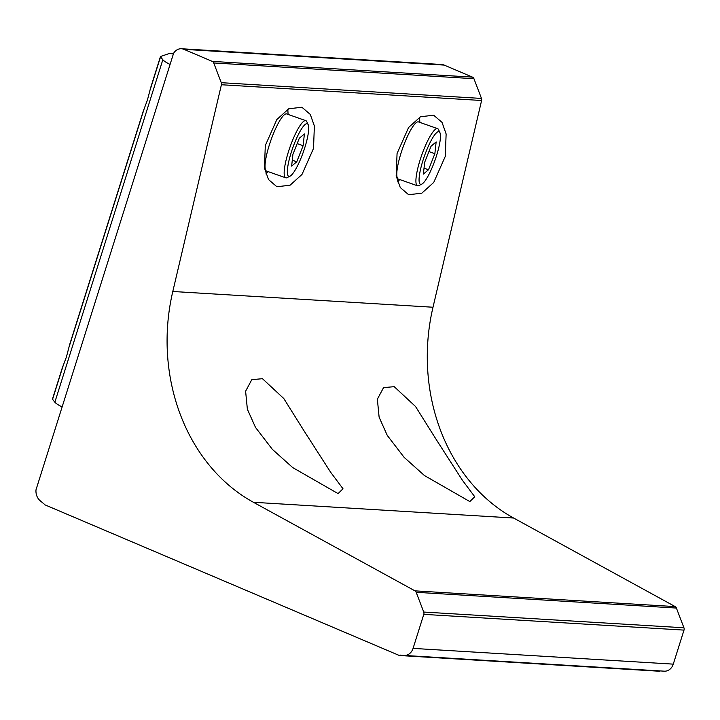 <?xml version="1.0" encoding="UTF-8"?>
<svg xmlns="http://www.w3.org/2000/svg" width="720" height="720" viewBox="0 0 720 720"><rect width="100%" height="100%" fill="white"/><g stroke="black" fill="none" stroke-linecap="round" stroke-linejoin="round"><path stroke-width="1.08" d="M303.705 430.344L330.588 472.167L342.999 488.772L338.067 493.596L292.698 467.577L272.34 449.325L255.51 427.428L247.365 409.212L245.61 391.212L251.811 379.647L262.476 378.702L283.806 398.547L303.705 430.344M313.506 148.455L301.986 174.456L290.07 185.211L276.894 186.75L268.524 179.568L264.438 167.985L265.311 145.539L276.831 119.538L288.747 108.783L301.914 107.244L310.284 114.417L314.379 126L313.506 148.455M435.456 438.309L462.33 480.141L474.741 496.746L469.818 501.57L424.449 475.542L404.082 457.299L387.261 435.393L379.116 417.186L377.361 399.186L383.562 387.621L394.227 386.676L415.548 406.521L435.456 438.309M445.257 156.429L433.737 182.43L421.812 193.176L408.645 194.724L400.275 187.542L396.18 175.959L397.062 153.513L408.573 127.503L420.498 116.757L433.665 115.209L442.035 122.391L446.13 133.974L445.257 156.429M172.8 291.483A181.755 152.433 -86.5 0 0 253.422 502.281L414.972 590.859A3.033 2.538 93.5 0 1 416.187 592.308L423.738 612.045A3.033 2.538 93.5 0 1 423.792 614.358L413.064 648.387A10.602 8.892 93.5 0 1 404.1 655.434A10.602 8.892 93.5 0 1 403.857 655.416L400.806 655.128A3.033 2.538 -86.5 0 0 400.734 655.119A3.033 2.538 -86.5 0 0 399.357 655.506L44.649 504.72A3.033 2.538 -86.5 0 0 44.019 503.946L40.185 500.76A12.114 10.161 93.5 0 1 36 489.825L173.583 53.325A10.602 8.892 93.5 0 1 181.449 48.753A10.602 8.892 93.5 0 1 183.951 49.347L212.31 61.398A3.033 2.538 93.5 0 1 213.723 62.946L221.274 82.683A3.033 2.538 93.5 0 1 221.409 84.744L172.8 291.483L432.999 307.233A181.755 152.433 -86.5 0 0 513.621 518.031L675.18 606.6A3.033 2.538 93.5 0 1 676.395 608.058L683.937 627.786A3.033 2.538 93.5 0 1 684 630.108L673.272 664.137A10.602 8.892 93.5 0 1 664.308 671.175A10.602 8.892 93.5 0 1 664.056 671.157M181.449 48.753L441.648 64.494A10.602 8.892 93.5 0 1 444.159 65.088L472.509 77.139A3.033 2.538 93.5 0 1 473.931 78.696L481.482 98.433A3.033 2.538 93.5 0 1 481.608 100.494L432.999 307.233M660.267 670.932A3.033 2.538 -86.5 0 0 659.556 671.247L399.357 655.506M426.249 151.191A27.873 5.679 109.4 0 0 421.839 184.104A27.873 5.679 109.4 0 0 433.287 164.799A27.873 5.679 109.4 0 0 439.929 132.669A27.873 5.679 109.4 0 0 426.249 151.191M421.839 184.104L418.905 185.589A30.294 6.165 -70.6 0 1 417.483 185.787A30.294 6.165 -70.6 0 1 423.711 149.814A30.294 6.165 -70.6 0 1 437.58 128.628A30.294 6.165 -70.6 0 1 438.57 129.681L439.929 132.669M417.483 185.787L398.358 179.064A30.294 6.165 -70.6 0 1 404.586 143.091A30.294 6.165 -70.6 0 1 418.455 121.905L437.58 128.628M419.535 117.288A37.863 7.713 -70.6 0 1 419.634 118.503L419.832 122.391M434.871 153.675L436.14 141.921L431.028 146.241L424.656 162.315L423.396 174.069L428.508 169.749L434.871 153.675L428.913 151.578M424.035 168.183L428.508 169.749M294.507 143.226A27.873 5.679 109.4 0 0 290.088 176.13A27.873 5.679 109.4 0 0 301.536 156.825A27.873 5.679 109.4 0 0 308.178 124.695A27.873 5.679 109.4 0 0 294.507 143.226M290.088 176.13L287.163 177.615A30.294 6.165 -70.6 0 1 285.732 177.813A30.294 6.165 -70.6 0 1 291.96 141.84A30.294 6.165 -70.6 0 1 305.829 120.663A30.294 6.165 -70.6 0 1 306.819 121.707L308.178 124.695M285.732 177.813L266.607 171.09A30.294 6.165 -70.6 0 1 272.835 135.117A30.294 6.165 -70.6 0 1 286.713 113.931L305.829 120.663M287.784 109.314A37.863 7.713 -70.6 0 1 287.883 110.538L288.081 114.417M303.129 145.701L304.389 133.947L299.277 138.267L292.914 154.341L291.645 166.104L296.757 161.784L303.129 145.701L297.162 143.604M292.284 160.209L296.757 161.784M61.821 406.773A30.897 4.806 17.5 0 1 54.855 402.201L52.56 399.33A6.057 0.945 17.5 0 1 52.47 399.078L62.244 368.082L66.42 356.976L69.696 344.466L143.235 111.231L147.402 100.125L150.678 87.615L160.452 56.61A6.057 0.945 17.5 0 0 160.542 56.862L162.837 59.733A30.897 4.806 17.5 0 0 169.794 64.305M173.241 53.901A53.622 8.343 17.5 0 0 169.974 53.559A6.057 0.945 17.5 0 0 168.984 53.604L160.632 56.466A6.057 0.945 17.5 0 0 160.452 56.61M253.422 502.281L513.621 518.031M413.064 648.387L673.272 664.137M423.792 614.358L684 630.108M423.738 612.045L683.937 627.786M416.187 592.308L676.395 608.058M414.972 590.859L675.18 606.6M221.409 84.744L481.608 100.494M221.274 82.683L481.482 98.433M213.723 62.946L473.931 78.696M212.31 61.398L472.509 77.139M183.951 49.347L444.159 65.088M54.855 402.201L162.837 59.733M69.012 347.148L144.081 109.053M150.003 90.297L160.542 56.862M52.56 399.33L63.099 365.904M404.1 655.434L664.308 671.175M399.726 179.541L397.656 181.872M267.975 171.567L265.905 173.907"/></g></svg>
